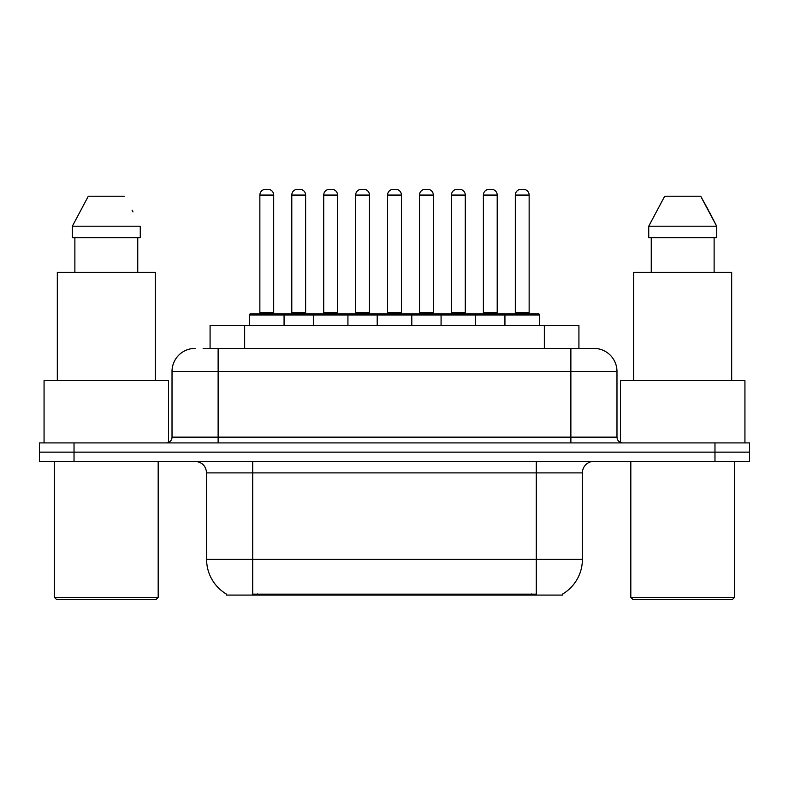 <?xml version="1.0" encoding="UTF-8"?>
<svg xmlns="http://www.w3.org/2000/svg" width="789" height="789" viewBox="0 0 789 789"><rect width="100%" height="100%" fill="white"/><g stroke="black" fill="none" stroke-linecap="round" stroke-linejoin="round"><path stroke-width="1.18" d="M210.081 348.393L210.081 325.334L578.919 325.334L578.919 348.393M562.804 593.949L562.804 595.084L226.196 595.084L226.196 593.949M226.542 594.147A40.347 40.347 0 0 1 206.6 559.342L252.707 559.342L252.707 594.147L536.293 594.147L536.293 559.342L582.4 559.342L582.4 472.887A11.529 11.529 0 0 1 593.93 461.358M206.6 559.342L206.6 472.887C205.919 465.885 202.073 462.048 195.07 461.358M562.458 594.147A40.347 40.347 0 0 0 582.4 559.342M74.028 442.915L749.55 442.915L749.55 452.136L39.45 452.136L39.45 461.358L74.028 461.358L74.028 452.136L39.45 452.136L39.45 442.915L74.028 442.915L74.028 452.136L749.55 452.136L749.55 461.358L74.028 461.358M203.67 348.393L593.575 348.393M203.148 348.393L218.129 348.393L218.129 371.441L172.022 371.441L172.022 437.155A5.76 5.76 0 0 1 166.252 442.915M195.07 348.393A23.059 23.059 0 0 0 172.022 371.441M593.93 348.393A23.059 23.059 0 0 1 616.978 371.441L616.978 437.155C617.323 440.656 619.247 442.57 622.748 442.915M504.93 325.334L504.93 314.959A1.154 1.154 0 0 1 506.084 313.805L538.364 313.805A1.154 1.154 0 0 1 539.518 314.959L249.482 314.959A1.154 1.154 0 0 1 250.636 313.805L282.916 313.805A1.154 1.154 0 0 1 284.07 314.959L284.07 325.334M273.694 195.07L259.857 195.07A5.76 5.76 0 0 1 265.617 189.311L267.925 189.311A5.76 5.76 0 0 1 273.694 195.07L273.694 312.651A1.154 1.154 0 0 0 274.848 313.805M259.857 195.07L259.857 312.651A1.154 1.154 0 0 1 258.703 313.805M249.482 314.959L249.482 325.334M315.994 314.959A1.154 1.154 0 0 0 314.841 313.805L282.57 313.805M291.792 195.07A5.76 5.76 0 0 1 297.552 189.311L299.859 189.311A5.76 5.76 0 0 1 305.619 195.07L291.792 195.07L291.792 312.651A1.154 1.154 0 0 1 290.638 313.805M305.619 195.07L305.619 312.651A1.154 1.154 0 0 0 306.773 313.805M313.341 325.334L313.341 314.959A1.154 1.154 0 0 1 314.495 313.805L346.775 313.805A1.154 1.154 0 0 1 347.929 314.959L347.929 325.334M337.554 195.07L323.717 195.07A5.76 5.76 0 0 1 329.486 189.311L331.794 189.311A5.76 5.76 0 0 1 337.554 195.07L337.554 312.651A1.154 1.154 0 0 0 338.708 313.805M323.717 195.07L323.717 312.651A1.154 1.154 0 0 1 322.563 313.805M377.211 325.334L377.211 314.959A1.154 1.154 0 0 1 378.365 313.805L410.635 313.805A1.154 1.154 0 0 1 411.789 314.959L411.789 325.334M401.414 195.07L387.586 195.07A5.76 5.76 0 0 1 393.346 189.311L395.654 189.311A5.76 5.76 0 0 1 401.414 195.07L401.414 312.651A1.154 1.154 0 0 0 402.568 313.805M387.586 195.07L387.586 312.651A1.154 1.154 0 0 1 386.432 313.805M441.071 325.334L441.071 314.959A1.154 1.154 0 0 1 442.225 313.805L474.505 313.805A1.154 1.154 0 0 1 475.659 314.959L475.659 325.334M465.283 195.07L451.446 195.07A5.76 5.76 0 0 1 457.206 189.311L459.514 189.311A5.76 5.76 0 0 1 465.283 195.07L465.283 312.651A1.154 1.154 0 0 0 466.437 313.805M451.446 195.07L451.446 312.651A1.154 1.154 0 0 1 450.292 313.805M529.143 195.07L515.306 195.07A5.76 5.76 0 0 1 521.075 189.311L523.383 189.311A5.76 5.76 0 0 1 529.143 195.07L529.143 312.651A1.154 1.154 0 0 0 530.297 313.805M515.306 195.07L515.306 312.651A1.154 1.154 0 0 1 514.152 313.805M539.518 314.959L539.518 325.334M379.864 314.959A1.154 1.154 0 0 0 378.71 313.805L346.43 313.805M355.652 195.07A5.76 5.76 0 0 1 361.411 189.311L363.719 189.311A5.76 5.76 0 0 1 369.489 195.07L355.652 195.07L355.652 312.651A1.154 1.154 0 0 1 354.498 313.805M369.489 195.07L369.489 312.651A1.154 1.154 0 0 0 370.643 313.805M443.724 314.959A1.154 1.154 0 0 0 442.57 313.805M410.29 313.805L442.225 313.805M419.511 195.07A5.76 5.76 0 0 1 425.281 189.311L427.589 189.311A5.76 5.76 0 0 1 433.348 195.07L419.511 195.07L419.511 312.651A1.154 1.154 0 0 1 418.357 313.805M433.348 195.07L433.348 312.651A1.154 1.154 0 0 0 434.502 313.805M507.583 314.959A1.154 1.154 0 0 0 506.43 313.805L474.159 313.805M483.381 195.07A5.76 5.76 0 0 1 489.141 189.311L491.448 189.311A5.76 5.76 0 0 1 497.208 195.07L483.381 195.07L483.381 312.651A1.154 1.154 0 0 1 482.227 313.805M497.208 195.07L497.208 312.651A1.154 1.154 0 0 0 498.362 313.805M155.877 599.689L56.739 599.689L54.431 597.381L158.185 597.381L155.877 599.689M54.431 461.358L54.431 597.381M158.185 461.358L158.185 597.381M168.56 442.432L168.56 380.663L44.066 380.663L44.066 442.915M155.305 380.663L155.305 272.304L57.321 272.304L57.321 380.663M137.75 237.726L137.75 272.304L137.75 237.726M72.351 226.196L88.309 196.224L72.351 226.196L72.351 237.726L140.264 237.726L140.264 226.196L72.351 226.196M132.986 211.955L132.069 210.229M74.876 237.726L74.876 272.304M124.307 196.224L88.309 196.224M732.261 599.689L633.123 599.689L630.815 597.381L734.569 597.381L732.261 599.689M630.815 461.358L630.815 597.381M734.569 461.358L734.569 597.381M744.934 442.915L744.934 380.663L620.44 380.663L620.44 442.432M731.679 380.663L731.679 272.304L633.695 272.304L633.695 380.663M709.36 211.955L716.649 226.196L648.736 226.196L664.693 196.224L648.736 226.196L648.736 237.726L716.649 237.726L716.649 226.196L716.649 237.726M716.649 226.196L700.691 196.224L708.453 210.229M651.25 237.726L651.25 272.304M714.124 272.304L714.124 237.726M700.691 196.224L664.693 196.224M531.678 595.084L531.678 593.949M257.322 595.084L257.322 593.949M244.659 348.393L244.659 325.334M544.341 348.393L544.341 325.334M536.293 461.358L536.293 472.887L206.6 472.887M582.4 472.887L536.293 472.887L536.293 559.342L252.707 559.342L252.707 461.358M714.972 461.358L714.972 442.915M218.129 442.915L218.129 437.155L616.978 437.155M172.022 437.155L218.129 437.155L218.129 371.441L570.871 371.441L570.871 442.915M616.978 371.441L570.871 371.441L570.871 348.393M259.857 312.651L273.694 312.651M291.792 312.651L305.619 312.651M323.717 312.651L337.554 312.651M387.586 312.651L401.414 312.651M451.446 312.651L465.283 312.651M515.306 312.651L529.143 312.651M355.652 312.651L369.489 312.651M419.511 312.651L433.348 312.651M483.381 312.651L497.208 312.651"/></g></svg>
